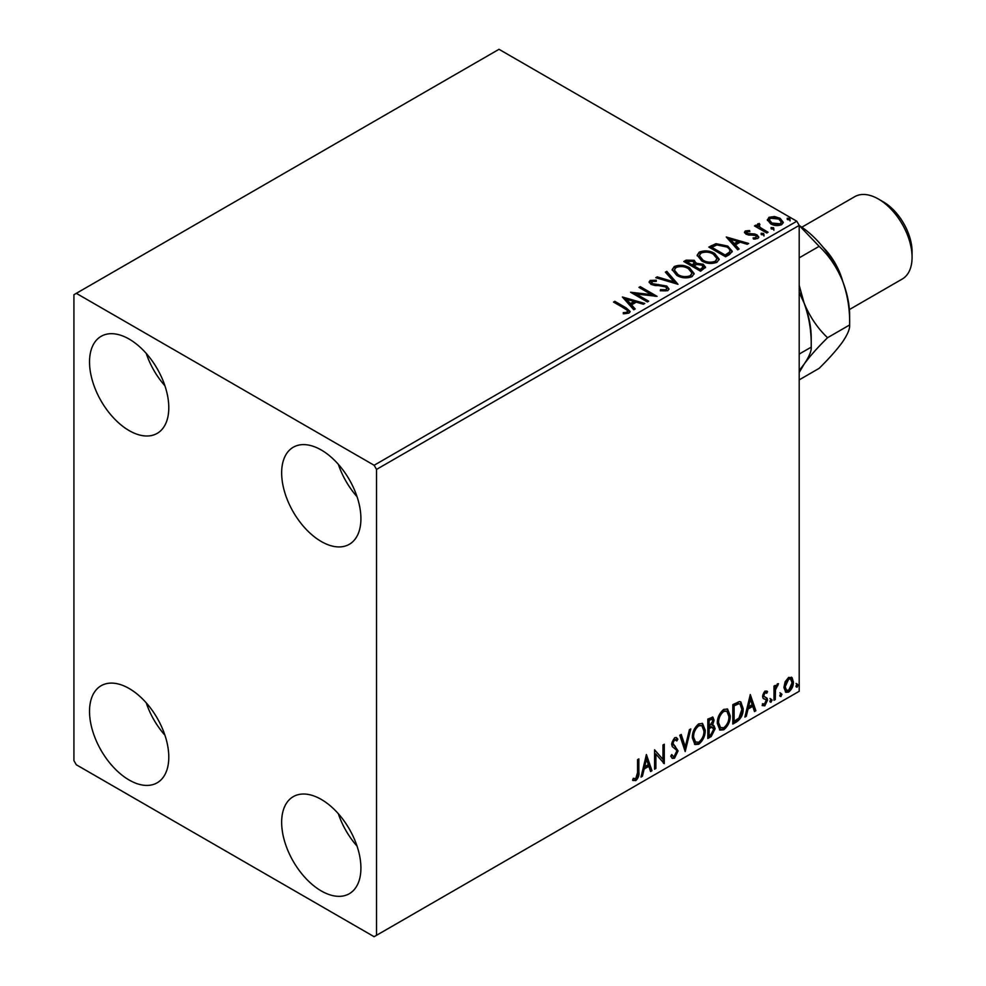 <?xml version="1.0" encoding="UTF-8"?>
<svg xmlns="http://www.w3.org/2000/svg" width="986" height="986" viewBox="0 0 986 986"><rect width="100%" height="100%" fill="white"/><g stroke="black" fill="none" stroke-linecap="round" stroke-linejoin="round"><path stroke-width="1.48" d="M321.288 890.95A56.042 32.353 60 0 1 284.671 841.563A56.042 32.353 60 0 1 293.261 796.651A56.042 32.353 60 0 1 321.288 799.424A56.042 32.353 60 0 1 357.893 848.81A56.042 32.353 60 0 1 349.303 893.723A56.042 32.353 60 0 1 321.288 890.95M357.043 846.111A56.042 32.353 60 0 1 338.358 813.758M129.154 430.599A56.042 32.353 60 0 1 92.548 381.225A56.042 32.353 60 0 1 101.139 336.312A56.042 32.353 60 0 1 129.154 339.085A56.042 32.353 60 0 1 165.771 388.472A56.042 32.353 60 0 1 157.181 433.384A56.042 32.353 60 0 1 129.154 430.599M164.921 385.772A56.042 32.353 60 0 1 146.236 353.419M321.288 541.524A56.042 32.353 60 0 1 284.671 492.15A56.042 32.353 60 0 1 293.261 447.237A56.042 32.353 60 0 1 321.288 450.01A56.042 32.353 60 0 1 357.893 499.397A56.042 32.353 60 0 1 349.303 544.309A56.042 32.353 60 0 1 321.288 541.524M357.043 496.697A56.042 32.353 60 0 1 338.358 464.344M129.154 780.025A56.042 32.353 60 0 1 92.548 730.638A56.042 32.353 60 0 1 101.139 685.726A56.042 32.353 60 0 1 129.154 688.511A56.042 32.353 60 0 1 165.771 737.885A56.042 32.353 60 0 1 157.181 782.798A56.042 32.353 60 0 1 129.154 780.025M164.921 735.186A56.042 32.353 60 0 1 146.236 702.833M73.925 294.715L73.925 760.613L76.316 764.766L374.125 936.7L376.516 935.307L376.516 469.422L374.125 465.269L76.316 293.335L73.925 294.715M785.152 681.757L788.652 677.394L792.128 677.727L793.385 682.041C793.422 686.046 791.844 689.387 788.652 692.073L785.83 692.345L783.907 687.513L785.152 681.757M791.45 677.16L792.424 681.486L793.385 682.041M773.985 700.294L773.985 686.108L775.279 685.356L775.279 687.452L777.535 683.816L778.509 683.729L775.477 689.793L775.279 699.542L773.985 700.294M765.025 691.038L767.527 691.605L766.763 693.269L765.111 692.727L763.854 695.364L764.162 696.461L767.096 698.224L767.527 700.171L764.791 705.853L762.129 705.471L762.868 703.721L764.643 704.189L766.233 700.997L765.925 699.826L762.979 698.125L762.56 696.178L765.025 691.038M766.812 691.038L767.527 691.605L766.566 691.05L765.875 692.566M766.763 693.269L764.15 692.172L762.893 694.81L763.854 695.364M762.893 694.81L763.201 695.906L767.096 698.224L766.134 697.669L767.527 700.171M762.868 703.721L764.643 704.189M765.925 699.826L762.979 698.125M736.727 721.801L732.82 724.057L732.82 704.645L739.364 701.564L740.819 701.921L743.173 708.626C743.358 714.11 741.213 718.511 736.727 721.801L735.766 721.247L732.82 722.948M707.825 738.489L707.825 719.077L712.915 717.167L714.074 720.285L712.496 725.326L713.913 725.573L715.146 728.753L711.177 736.554L707.825 738.489M685.184 751.554L679.798 735.26L681.215 734.447L685.295 746.809L689.387 729.726L690.792 728.913L685.184 751.554M655.875 768.488L654.581 769.228L654.581 749.816L662.986 759.442L662.986 744.96L664.281 744.22L664.281 763.632L655.875 754.043L655.875 768.488L654.581 768.119M637.56 772.556L637.56 759.651L638.854 758.9L638.854 772.013C639.372 775.23 638.349 778.09 635.773 780.592L632.605 780.185L633.258 778.311L635.76 778.607L637.56 772.556M633.246 780.616L632.605 780.185M376.516 935.307L799.202 691.285L799.202 225.387L376.516 469.422M646.397 754.549L651.992 770.719L650.587 771.533L648.862 766.307L644.141 769.031L642.416 776.253L641.011 777.067L646.397 754.549M674.523 758.209L672.341 758.37L670.751 756.151L671.799 754.561L673.105 756.324L674.436 756.274L676.778 751.628L676.359 749.964L672.279 746.587L671.614 744.023L674.621 737.75L676.519 737.639L677.863 739.167L676.852 740.942L674.597 739.759L672.908 743.185L678.072 750.913L674.523 758.209L671.897 758.012M673.635 739.204L675.767 739.673L673.635 739.204L671.947 742.631L672.908 743.185M692.308 737.836C692.209 732.351 694.341 727.693 698.692 723.86L702.587 723.514L705.236 730.269C705.31 735.766 703.166 740.412 698.791 744.208L694.957 744.516L692.308 737.836M717.303 723.404C717.204 717.919 719.336 713.26 723.687 709.427L727.582 709.082L730.232 715.836C730.318 721.333 728.173 725.979 723.786 729.776L719.965 730.084L717.303 723.404M750.284 694.563L755.88 710.746L754.475 711.559L752.749 706.333L748.029 709.057L746.303 716.28L744.886 717.093L750.284 694.563M769.893 701.292L770.966 699.049L772.05 700.048L770.966 702.278L769.943 701.761M770.966 699.049L772.05 700.048L771.089 699.493L770.004 701.724M779.803 695.561L780.887 693.331L781.96 694.317L780.887 696.56L779.852 696.042M780.887 693.331L781.96 694.317L780.998 693.762L779.926 696.005M795.973 686.231L797.045 683.988L798.13 684.987L797.045 687.23L796.022 686.7M797.045 683.988L798.13 684.987L797.169 684.432L796.084 686.675M767.49 220.531L768.944 217.339L774.441 216.501L780.074 218.288L783.291 222.38L781.652 224.685C777.732 226.102 774.047 225.794 770.584 223.773L767.33 219.656M759.121 224.746L759.935 227.335L768.082 232.277L766.788 233.016L754.5 225.93L755.794 225.178L757.593 226.225L757.112 224.87L759.232 223.428L759.923 224.537L758.678 226.595M746.907 231.796L747.314 233.472L754.66 233.978L756.977 234.828L758.764 237.096L757.803 238.452L753.477 239.031L753.082 237.946L756.151 237.663L755.757 235.605L746.082 234.261L744.442 232.228L745.317 230.97L749.57 230.539L749.865 231.587L746.907 231.796L746.501 233.509M756.151 237.663L756.151 238.772L756.151 237.663M729.529 254.524L725.622 256.779L708.811 247.079L715.959 243.653L727.767 246.081L732.265 251.294L729.529 254.524M700.615 271.224L683.803 261.512L686.182 260.144L694.218 260.304L696.215 263.287L703.166 264.236L705.532 267.218L700.615 271.224M696.276 262.843L696.215 264.396L703.166 265.345L703.166 264.236M677.986 284.288L655.789 277.695L657.194 276.881L674.03 281.885L665.365 272.161L666.782 271.347L677.986 284.288M648.677 301.211L647.383 301.95L630.572 292.25L651.512 294.629L638.977 287.394L640.271 286.655L657.083 296.355L636.167 293.988L648.677 301.211M624.73 308.532L613.538 302.073L614.833 301.334L626.184 307.891L630.153 311.514L629.006 313.067L623.891 313.77L623.251 312.648L626.172 312.426L627.823 311.219L627.269 313.178L627.269 312.069C628.02 310.676 627.182 309.493 624.73 308.532M374.125 465.269L796.799 221.234L499.002 49.3L76.316 293.335M622.376 296.983L644.795 303.454L643.39 304.255L636.266 302.147L631.545 304.871L635.206 308.975L633.801 309.789L622.376 296.983M651.882 281.441L652.313 283.648L666.758 286.014L668.976 288.935L667.756 290.685L660.3 290.747L660.497 289.65L665.932 289.748L666.807 288.491L665.439 286.741L651.093 284.436L649.108 282.008L650.168 280.431L656.257 280.209L656.282 281.38L651.882 281.441L651.253 283.426M676.766 275.365L672.156 269.659L674.239 266.54C679.724 264.568 684.851 265.012 689.621 267.859L694.156 273.578L692.012 276.684C686.576 278.607 681.486 278.163 676.766 275.365M701.773 260.933L697.151 255.226L699.247 252.108C704.731 250.136 709.858 250.567 714.616 253.427L719.151 259.145L717.019 262.251C711.572 264.174 706.494 263.73 701.773 260.933M726.263 236.997L748.682 243.468L747.265 244.281L740.153 242.174L735.433 244.898L739.093 249.002L737.688 249.815L726.263 236.997M761.5 234.693L761.18 233.263L763.657 233.448L763.977 234.89L761.5 234.693L761.18 233.263L761.18 234.372L763.657 234.557L763.657 233.448L763.977 234.89M771.422 228.974L771.089 227.544L773.566 227.729L773.899 229.159L771.422 228.974L771.089 227.544L771.089 228.653L773.566 228.838L773.566 227.729L773.899 229.159M787.58 219.644L787.259 218.214L789.737 218.399L790.057 219.829L787.58 219.644L787.259 218.214L787.259 219.323L789.737 219.508L789.737 218.399L790.057 219.829M796.799 221.234L799.202 225.387M614.5 302.628L614.833 301.334M614.833 302.443L630.029 312.044M623.251 313.758L626.172 313.536L626.172 312.426M626.172 313.536L627.269 313.178M623.497 298.228L643.525 304.181M634.553 309.357L631.545 305.98L631.545 304.871M626.541 299.263L626.541 300.373L630.374 304.674L633.998 302.579L633.998 301.469L626.541 299.263L630.374 303.565L633.998 301.469M630.374 304.674L630.374 303.565M632.593 293.421L651.512 295.738L651.512 294.629M639.939 287.949L640.271 286.655M640.271 287.764L655.086 296.318M647.716 301.765L636.167 295.097L636.167 293.988M660.497 290.796L660.497 289.65M660.497 290.759L665.932 290.858L665.932 289.748M665.932 290.858L666.807 288.491M649.219 282.563L650.168 280.431M650.168 281.54L656.257 281.318L656.257 280.209M651.882 282.551L652.313 283.648M652.313 284.757L655.259 285.558L655.259 284.449M655.259 285.558L658.537 285.607L658.537 284.498M658.537 285.607L666.758 287.123L666.758 286.014M666.758 287.123L668.89 289.453M657.058 278.064L657.194 276.881M657.194 277.99L674.03 282.994L674.03 281.885M666.018 272.888L666.782 271.347M666.782 272.456L677.086 284.017M672.205 270.238L674.239 266.54M674.239 267.65C679.724 265.678 684.851 266.121 689.621 268.968L689.621 267.859M689.621 268.968L694.107 274.12M674.362 270.028L678.048 275.723C681.819 277.966 685.886 278.335 690.249 276.82L691.999 273.085L688.314 268.599C684.543 266.343 680.439 265.974 676.026 267.502L674.362 270.028L678.048 274.613C681.819 276.856 685.886 277.226 690.249 275.71L691.999 273.085M690.249 276.82L690.249 275.71M678.048 275.723L678.048 274.613M684.765 262.066L686.182 261.253L694.218 261.413L694.218 260.304M694.218 261.413L696.215 264.396M703.166 265.345L705.434 267.748M693.934 265.863L693.934 266.984L700.183 270.583L703.338 267.958L701.884 264.975L696.843 264.421L693.934 265.863L700.183 269.474L703.338 266.849M686.823 261.758L686.823 262.868L692.209 265.986L694.415 263.977L692.961 261.068L686.823 261.758L692.209 264.877L694.415 262.868M692.875 265.604L692.875 264.494M692.209 265.986L692.209 264.877M701.662 269.733L701.662 268.623M700.183 270.583L700.183 269.474M697.201 255.805L699.247 252.108M699.247 253.217C704.731 251.245 709.858 251.676 714.616 254.536L714.616 253.427M714.616 254.536L719.114 259.688M699.357 255.596L703.055 261.29C706.814 263.533 710.881 263.903 715.244 262.387L717.007 258.64L713.322 254.166C709.538 251.911 705.434 251.541 701.021 253.069L699.357 255.596L703.055 260.181C706.814 262.424 710.881 262.794 715.244 261.278L717.007 258.64M715.244 262.387L715.244 261.278M703.055 261.29L703.055 260.181M709.772 247.634L715.959 244.762L715.959 243.653M715.959 244.762L727.767 247.19L727.767 246.081M727.767 247.19L732.204 251.849M729.603 253.106L729.603 251.997C730.306 249.976 729.258 248.25 726.472 246.82L716.859 244.959L711.818 247.326L725.191 255.041L729.603 251.997L729.603 253.106L726.571 255.349L726.571 254.24M711.818 247.326L711.818 248.435L725.191 256.15L726.571 255.349M725.191 256.15L725.191 255.041M727.385 238.255L747.413 244.208M738.44 249.384L735.433 246.007L735.433 244.898M730.416 239.278L730.416 240.387L734.262 244.688L737.873 242.605L737.873 241.496L730.416 239.278L734.262 243.579L737.873 241.496M734.262 244.688L734.262 243.579M744.566 232.795L745.317 230.97M745.317 232.08L747.524 231.587M749.57 231.562L749.57 230.539M746.907 232.906L747.314 234.582L747.314 233.472M747.314 234.582L748.744 235.05L748.744 233.941M748.744 235.05L754.66 235.087L754.66 233.978M754.66 235.087L756.977 235.937L756.977 234.828M756.977 235.937L758.653 237.614M754.771 239.13L756.151 238.772M763.657 234.557L763.977 235.999M755.461 226.484L755.794 225.178M755.794 226.287L757.593 227.335L757.593 226.225M757.223 225.474L757.827 223.76M757.827 224.87L759.232 224.537L759.232 223.428M759.121 225.856L759.935 227.335M759.935 228.444L767.12 232.832M773.566 228.838L773.899 230.268M767.404 220.211L768.944 217.339M768.944 218.448L774.441 217.61L774.441 216.501M774.441 217.61L780.074 219.397L780.074 218.288M780.074 219.397L783.229 222.922M769.351 219.841L771.89 224.13L780.148 224.919L781.294 222.109L778.792 219.04L770.448 218.214L769.351 219.841L771.89 223.021L780.148 223.81L781.294 222.109M780.148 224.919L780.148 223.81M771.89 224.13L771.89 223.021M789.737 219.508L790.057 220.938M637.893 759.454L637.893 771.459C638.41 774.676 637.387 777.535 634.811 780.037L635.773 780.592M634.811 780.037L632.729 780.271M646.175 755.461L651.043 770.165L651.992 770.719M651.043 770.165L650.279 770.608M644.141 769.031L643.18 768.476L647.901 765.752L648.862 766.307M643.18 768.476L641.455 775.699L642.416 776.253M646.496 759.171L645.534 758.616L643.735 766.171L644.696 766.726L648.307 764.643L646.496 759.171L644.696 766.726M654.581 749.927L662.986 759.442M663.319 744.775L663.319 762.991M663.455 763.152L664.281 763.632M654.914 767.934L654.914 753.489L655.875 754.043M671.441 755.103L673.105 756.324M676.014 737.442L677.863 739.167M676.901 738.613L676.125 739.968M671.947 742.631L673.684 745.243M672.723 744.689L675.287 746.254M674.325 745.699L678.072 750.913M677.111 750.358L673.561 757.655M680.562 734.817L684.333 746.254L685.295 746.809M689.522 729.64L684.666 749.964M702.094 723.28L704.275 729.714L705.236 730.269M704.275 729.714C704.361 735.211 702.205 739.857 697.829 743.654L698.791 744.208M697.829 743.654L694.501 744.196M701.835 725.634L697.78 725.265C694.267 728.358 692.554 732.117 692.64 736.53L694.76 741.916L698.741 742.236C702.291 739.192 704.029 735.445 703.942 731.02L701.835 725.634L698.741 725.819C695.229 728.913 693.515 732.672 693.589 737.084L695.722 742.47M697.78 725.265L698.741 725.819M692.64 736.53L693.589 737.084M712.373 716.982L714.074 720.285M713.112 719.731L712.397 723.219M711.547 724.772L712.496 725.326M713.383 725.376L715.146 728.753M714.184 728.198L710.216 736L711.177 736.554M710.216 736L707.825 737.38M710.869 726.645L712.977 727.335L710.869 726.645L708.158 727.988L708.158 735.199L709.119 735.753L710.598 734.903L713.852 729.504L711.83 727.2L709.119 728.543L709.119 735.753M712.126 719.225L711.165 718.671L708.158 719.768L708.158 725.992L709.119 726.546L712.779 721.062L712.126 719.225L709.119 720.322L709.119 726.546M709.489 719.004L710.45 719.558M708.158 719.768L709.119 720.322M708.158 727.988L709.119 728.543M727.101 708.848L729.27 715.281L730.232 715.836M729.27 715.281C729.357 720.778 727.212 725.425 722.824 729.221L723.786 729.776M722.824 729.221L719.497 729.763M726.842 711.189L722.787 710.832C719.275 713.926 717.562 717.685 717.635 722.085L719.768 727.471L723.749 727.804C727.298 724.759 729.024 721.012 728.937 716.588L726.842 711.189L723.749 711.387C720.236 714.48 718.523 718.239 718.597 722.639L720.729 728.025M722.787 710.832L723.749 711.387M717.635 722.085L718.597 722.639M740.326 701.699L742.212 708.071L743.173 708.626M742.212 708.071C742.396 713.556 740.252 717.956 735.766 721.247M740.03 704.066L737.725 703.24L733.153 705.335L733.153 720.766L734.114 721.321L738.97 718.03L741.879 709.365L740.03 704.066L738.687 703.794L734.114 705.89L734.114 721.321M733.153 705.335L734.114 705.89M737.725 703.24L738.687 703.794M750.063 695.487L754.919 710.191L755.88 710.746M754.919 710.191L754.167 710.623M748.029 709.057L747.068 708.503L751.788 705.779L752.749 706.333M747.068 708.503L745.342 715.725L746.303 716.28M750.383 699.185L749.422 698.63L747.622 706.198L748.584 706.752L752.195 704.657L750.383 699.185L748.584 706.752M765.802 692.714L764.15 692.172M763.201 695.906L764.495 696.621M766.566 699.616L763.83 705.298L764.791 705.853M763.83 705.298L762.264 705.631M763.275 698.495L764.544 699.148M770.004 698.495L771.089 699.493M774.318 685.911L775.279 687.452M777.288 683.976L776.931 685.036L777.892 685.59M776.931 685.036L777.313 685.677M774.984 687.279L774.528 689.239L775.477 689.793M774.528 689.239L774.318 698.988L775.279 699.542M779.926 692.776L780.998 693.762M792.424 681.486C792.461 685.492 790.883 688.832 787.691 691.519L788.652 692.073M787.691 691.519L785.374 692.012M790.587 679.009L787.678 678.59L784.24 686.231L785.632 689.929L788.64 690.336L792.091 682.793L790.587 679.009L788.64 679.144L785.189 686.786L786.594 690.483M787.678 678.59L788.64 679.144M784.24 686.231L785.189 686.786M796.084 683.434L797.169 684.432M822.928 247.067A47.55 27.448 60 0 1 842.734 281.367M883.259 201.822L878.452 199.049L883.259 201.822A40.759 23.528 60 0 1 912.075 251.738L912.075 257.284A47.55 27.448 -120 0 0 878.452 199.049L878.452 199.049A47.55 27.448 -120 0 0 854.677 196.695L801.852 227.199M849.402 309.555L902.227 279.05A47.55 27.448 -120 0 0 912.075 257.284M799.202 292.559L804.132 303.109C809.173 317.098 811.54 331.777 811.207 347.146L799.202 354.073M799.202 292.053A74.714 43.137 60 0 1 804.132 303.109A74.714 43.137 60 0 1 811.207 337.705L811.207 347.146C811.577 350.954 809.21 356.612 804.132 364.13L799.202 370.563M799.202 372.474L804.132 364.13C809.802 356.328 817.616 347.516 827.562 337.705C817.702 328.412 809.888 316.888 804.132 303.109L799.202 285.422M827.562 337.705L849.636 324.961C849.969 309.592 847.603 294.913 842.562 280.936C836.794 267.157 828.992 255.633 819.132 246.34L799.202 225.461A74.714 43.137 60 0 1 842.562 280.936A74.714 43.137 60 0 1 849.636 315.52L849.636 324.961C849.994 328.769 847.64 334.427 842.562 341.945C836.892 349.747 829.078 358.547 819.132 368.357L799.202 379.869M819.132 246.34L799.202 257.839M626.184 309L626.184 307.891M686.182 261.253L686.182 260.144M711.35 246.722L711.35 245.613M751.295 235.038L751.295 233.929M763.953 230.995L763.953 229.886M637.893 771.459L638.854 772.013M708.811 727.606L709.772 728.161M734.003 704.842L734.964 705.397M774.318 694.218L775.279 694.773M766.171 692.739L765.21 692.184M764.581 696.831L763.62 696.276M763.447 704.226L762.486 703.671M765.58 699.53L764.618 698.975"/></g></svg>
